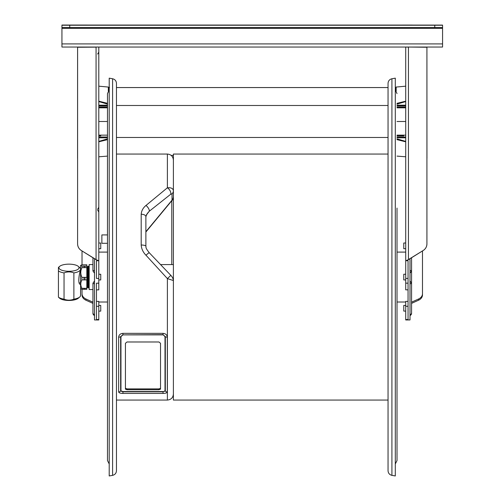 <?xml version="1.0" encoding="UTF-8"?>
<svg xmlns="http://www.w3.org/2000/svg" width="501" height="501" viewBox="0 0 501 501"><rect width="100%" height="100%" fill="white"/><g stroke="black" fill="none" stroke-linecap="round" stroke-linejoin="round"><path stroke-width="0.75" d="M92.942 289.534L89.159 289.534L89.159 264.578L92.942 264.578L92.942 257.752L92.942 270.872M92.942 283.303L92.942 313.056M82.026 250.945L82.026 264.797M82.026 289.315L82.026 293.699A7.797 6.106 -0 0 0 85.921 298.991L92.942 302.159M92.942 303.374L85.921 300.199A7.797 6.106 -0 0 1 82.026 294.914L82.026 293.699M96.455 289.872L98.797 289.872L98.797 283.184L96.455 283.184L96.455 319.55L98.797 319.55L98.797 301.395L96.455 301.395M94.501 258.723L94.501 319.951L96.455 319.951M98.797 121.492L107.49 121.492M108.936 88.138L108.936 90.543L108.936 88.138L109.519 87.556L108.936 88.138M98.797 141.426L107.49 138.865M98.797 137.011L107.49 137.011L98.797 137.011M108.936 90.543L108.936 87.813L108.341 87.055L108.341 91.138M107.49 104.114L98.797 101.559M107.49 139.654L98.797 141.808M98.797 101.177L107.49 103.331M397.017 121.492L405.716 121.492M397.017 137.011L405.716 137.011L397.017 137.011M98.797 283.184L98.797 252.097L107.49 252.097M96.455 319.55L96.455 319.976L98.797 319.976L98.797 319.55M96.424 259.787L81.268 250.475L96.067 259.693L98.797 260.739L98.797 47.038L96.455 47.031M98.797 278.437L96.455 278.437L96.455 260.739L98.797 260.739M98.797 311.127L100.745 311.127L100.745 305.428L98.797 305.428M98.797 279.953L100.745 279.953L100.745 274.26L98.797 274.26M98.797 248.728L100.745 248.728L100.745 243.035L98.797 243.035M442.571 25.088L61.942 25.056L442.571 25.088L442.571 47.038L61.942 47.038L61.942 27.542M61.942 25.232L434.768 25.238L434.768 27.58L61.942 27.574L61.942 25.2L442.571 25.2L61.942 25.2M410.006 258.716L410.006 319.951L408.058 319.951L408.058 260.733L405.716 260.733L408.447 259.681L408.447 47.138L405.716 47.031L405.716 289.847L408.058 289.847M408.058 47.031L426.921 47.169L426.927 243.849A7.791 7.784 -0 0 1 423.251 250.456L408.09 259.781M426.921 47.251L426.921 243.849L426.927 47.251L408.447 47.038M408.058 301.389L405.716 301.389L405.716 319.951L408.058 319.951M405.716 225.87L405.716 228.4M405.716 231.318L405.716 233.854M405.716 211.766L405.716 213.326M405.716 52.054L405.716 181.018M405.716 243.01L405.716 248.709L403.768 248.709L403.768 243.01L405.716 243.01M87.155 47.038L77.592 47.251L96.067 47.138L96.067 259.687M77.605 47.113L96.067 47.038M77.605 47.251L77.599 243.862L77.605 47.251M412.348 25.063L398.696 25.075L412.348 25.063M101.133 25.063L87.487 25.075L101.133 25.063M101.133 25.225L87.487 25.213L101.133 25.232M434.768 25.238L442.571 25.232M403.374 25.225L417.026 25.213L403.374 25.225M434.768 27.58L442.571 27.574M426.927 47.113L417.352 47.038M405.716 274.235L403.768 274.235L403.768 279.927L405.716 279.927M405.716 305.403L403.768 305.403L403.768 311.096L405.716 311.096M77.592 48.065L77.567 157.921A7.791 7.791 0 0 0 77.599 158.529M388.05 400.061L173.396 400.061L173.396 154.051L388.05 154.051M145.879 231.712L171.674 200.569A4.678 0.708 40.1 0 0 171.943 200.538A4.678 0.708 40.1 0 0 171.949 200.525L145.879 232.013M77.567 157.928L77.567 157.997A7.797 7.797 0 0 0 77.599 158.698L77.567 157.921A7.797 7.797 0 0 0 77.599 158.623M426.927 158.523A7.791 7.791 0 0 0 426.952 157.915L426.927 48.065M145.879 246.229C146.342 247.256 144.745 247.125 149.311 252.792L170.841 275.375C172.313 276.878 173.164 278.606 173.396 280.554L167.39 278.594L145.991 255.253C143.073 252.272 141.476 248.859 141.194 245.014A4.678 1.221 180 0 1 145.879 246.229L145.879 216.626A4.678 2.392 -0 0 0 141.194 214.24C141.482 210.789 143.079 207.865 145.991 205.448L167.39 187.794C171.085 187.449 173.089 188.445 173.396 190.762A4.678 4.309 0 0 1 172.031 193.812L170.703 194.238L149.298 211.222L147.25 213.532M171.674 200.569L172.031 199.912A4.678 4.309 0 0 0 173.396 196.868C173.02 199.066 172.538 200.287 171.943 200.532M411.565 299.78L411.565 257.746M411.565 283.303L411.565 313.056M426.927 158.617A7.797 7.797 0 0 0 426.958 157.915L426.927 75.25M405.716 60.051L405.716 181.681M405.716 207.809L405.716 208.497M405.716 75.263L405.716 65.117M163.025 333.353C165.643 333.597 167.071 334.881 167.309 337.186L167.309 391.945C167.077 392.859 165.643 393.354 163.025 393.429L122.933 393.429C120.315 393.354 118.887 392.859 118.649 391.945L118.649 337.186C118.887 334.881 120.315 333.597 122.933 333.353L163.025 333.353L163.025 334.674L165.317 336.691L165.317 391.018L163.025 391.807L163.025 393.429M173.396 160.057C173.045 156.412 171.041 154.408 167.39 154.051L167.39 187.794A4.678 2.505 53.1 0 1 170.703 194.238M170.841 275.375L167.39 278.594L167.39 400.061C171.041 399.704 173.045 397.7 173.396 394.055M145.991 205.448A4.678 1.948 50.2 0 1 149.298 211.222L146.405 214.848M149.311 252.792A4.678 0.595 135.3 0 0 145.991 255.253M411.565 302.159L418.585 298.991A7.797 6.106 180 0 0 422.487 293.699L422.487 250.938M422.487 293.699L422.487 294.914A7.797 6.106 180 0 1 418.585 300.199L411.565 303.374M163.025 334.875L122.933 334.875L163.025 334.674L165.004 336.616L165.004 390.874L163.025 391.807L122.933 391.807L120.641 391.018L120.641 336.691L122.933 334.674L122.933 333.353M107.49 234.919L101.872 234.919L101.872 243.298L107.49 243.298M122.933 334.875L120.954 336.616L120.954 390.874L122.933 391.557L163.025 391.557M125.432 388.294L126.991 388.889L158.967 388.889L160.527 388.294M126.991 389.747L158.967 389.747L160.527 389.152L160.527 343.298L158.967 341.983L126.991 341.983L125.432 343.298L125.432 389.152L126.991 389.747L126.991 388.889M397.017 208.078L397.017 460.538L397.017 208.078M405.716 141.808L397.017 139.654M397.017 103.331L405.716 101.177M397.017 138.865L405.716 141.426M405.716 101.559L397.017 104.114M405.716 86.178L396.166 87.055L395.577 87.813L395.577 90.543M107.49 99.824L107.49 454.288M109.043 90.456L107.49 93.574L107.49 460.538L109.043 463.65M391.914 78.757L391.914 475.355C389.515 474.748 388.225 473.213 388.05 470.746L388.05 83.366C388.225 80.899 389.515 79.358 391.914 78.757L395.302 78.162L395.302 475.95L395.302 78.162M116.464 469.061L116.464 400.061L167.39 400.061M112.593 78.757C114.992 79.358 116.282 80.899 116.464 83.366L116.464 470.746C116.282 473.213 114.992 474.748 112.593 475.355L109.205 475.95L109.205 78.162L112.593 78.757L112.593 475.355M109.205 78.162L109.205 475.95M83.943 289.315L83.943 288.313L85.02 288.313L85.02 289.315L81.907 289.315L80.58 288.557L80.58 265.549L80.868 265.267L81.907 266.094L81.907 267.653L85.02 267.653L85.02 266.094L83.943 266.094L83.943 267.653M83.943 279.909L83.943 277.354L85.02 277.354L85.02 279.909L81.907 279.909C80.423 282.708 80.423 285.507 81.907 288.313L81.907 289.315M85.02 288.313L86.823 288.313L86.823 264.797L81.907 264.797L80.868 265.267M83.943 288.313L81.907 288.313M83.943 266.094L81.907 266.094M86.823 288.313L86.823 289.315L85.02 289.315M86.823 279.909L85.02 279.909M86.823 277.354L85.02 277.354M83.943 277.354L81.907 277.354C80.423 274.128 80.423 270.891 81.907 267.653M86.823 267.653L85.02 267.653M86.823 266.094L85.02 266.094M87.443 287.486L87.994 287.486L87.994 266.626L87.443 266.626L87.443 287.486L86.823 288.113M87.994 266.626L88.401 266.213L88.401 287.9L87.994 287.486M81.907 277.354L81.907 279.909M58.429 297.181A11.623 4.121 0 0 0 64.04 299.166L64.04 272.913A11.623 4.121 180 0 1 58.429 270.922L58.429 297.181L59.65 298.245A10.064 3.57 0 0 0 68.963 300.462A10.064 3.57 0 0 0 78.269 298.245L79.715 296.999A11.623 4.121 0 0 0 80.58 295.433L80.58 288.557M58.429 270.922L58.429 267.434M68.963 264.152A10.064 3.57 0 0 0 59.65 266.369A10.064 3.57 0 0 0 62.018 270.302A10.064 3.57 0 0 0 73.215 270.953A10.064 3.57 0 0 0 78.269 266.369A10.064 3.57 0 0 0 68.963 264.152M64.04 299.166C67.316 300.506 70.591 300.506 73.879 299.166A11.623 4.121 0 0 0 79.715 296.999M73.879 299.166L73.879 272.913C70.61 271.573 67.328 271.573 64.04 272.913M73.879 272.913A11.623 4.121 0 0 0 80.58 269.181A11.623 4.121 0 0 0 79.715 267.615L78.269 266.369M80.58 269.983C79.396 272.732 77.404 283.829 80.279 284.449L80.58 284.123M85.921 300.199L85.921 298.991M92.942 270.828A2.342 0.395 -0 0 1 94.501 270.452M94.501 283.729A2.342 0.401 180 0 1 92.942 283.353M94.501 315.524L92.942 313.319A2.342 2.305 -0 0 0 94.501 315.492M107.49 135.151L98.797 135.157M107.49 107.828L98.797 107.828M100.745 135.921L98.797 135.921M107.49 107.057L98.797 107.064M98.797 137.794L107.49 137.794M107.49 105.191L98.797 105.191M107.49 105.968L98.797 105.968L107.49 105.968M405.716 135.157L397.017 135.151M403.768 135.921L397.017 135.921M405.716 107.064L397.017 107.057M405.716 107.828L397.017 107.828M96.455 306.318L98.797 306.318M61.942 43.919L442.571 43.919M81.275 250.469A7.791 7.784 -0 0 1 77.605 243.862L77.599 243.862C77.68 246.699 78.907 248.903 81.268 250.475L81.268 250.475A7.797 7.797 -0 0 1 77.599 243.862M77.592 75.275L77.567 157.921M171.787 200.719L171.787 264.578M61.942 28.319L442.571 28.319M69.739 27.58L69.739 25.238M408.058 278.418L405.716 278.418M408.058 283.159L405.716 283.159M408.058 319.525L405.716 319.525M408.058 306.293L405.716 306.293M426.927 243.849L426.921 243.849A7.797 7.797 -0 0 1 423.251 250.462L408.447 259.687L423.251 250.462C425.618 248.891 426.839 246.686 426.927 243.849M172.031 199.912L172.031 193.812M411.565 270.828A2.342 0.395 180 0 0 410.006 270.452M410.006 283.729A2.342 0.401 0 0 0 411.565 283.353M410.006 315.524L411.565 313.319A2.342 2.305 180 0 1 410.006 315.492M426.927 158.685A7.797 7.797 0 0 0 426.958 157.99L426.927 158.685M141.194 214.24L141.194 245.014M418.585 300.199L418.585 298.991M165.004 336.616L165.317 336.691A2.499 1.221 0.3 0 0 167.309 337.186M165.004 390.874A0.388 0.363 -179.9 0 1 165.317 391.018A2.499 2.33 -0.6 0 0 167.309 391.945M122.933 391.557L122.933 393.429M120.954 390.874A0.388 0.363 179.9 0 0 120.641 391.018A2.499 2.33 -179.4 0 1 118.649 391.945M120.954 336.616L120.641 336.691A2.499 1.221 179.7 0 1 118.649 337.186M158.967 389.747L158.967 388.889M396.166 87.055L396.166 91.138M405.716 105.968L397.017 105.968L405.716 105.968M397.017 137.794L405.716 137.794M405.716 105.191L397.017 105.191M94.501 273.189L92.942 270.985M94.501 280.986L92.942 283.197M388.05 137.474L116.464 137.474M173.396 155.41L171.198 155.41M388.05 87.556L116.464 87.556M388.05 105.492L116.464 105.492M98.797 156.788L107.49 156.112M98.797 86.178L108.341 87.055M97.626 210.057L98.797 212.08M97.626 54.083L98.797 52.06M61.942 47.038L442.571 47.038M96.067 259.693L81.268 250.475M405.716 252.097L397.017 252.097M405.716 302.015L397.017 302.015M97.626 209.274L98.797 207.251M173.396 264.578L160.758 264.578M411.565 270.985L410.006 273.189L411.565 271.003M410.006 280.986L411.565 283.197M167.39 154.051L116.464 154.051M145.879 216.626L147.313 213.464M396.967 453.944L397.017 454.288M405.716 156.788L397.017 156.112M395.464 90.456L397.017 93.574M395.464 463.65L397.017 460.538M391.914 475.355L395.302 475.95M107.49 302.015L98.797 302.015M87.443 266.626L86.823 266M89.159 266.213L88.401 266.213M89.159 287.9L88.401 287.9M59.65 266.369L58.429 267.421M80.58 282.902L79.283 282.902"/></g></svg>
